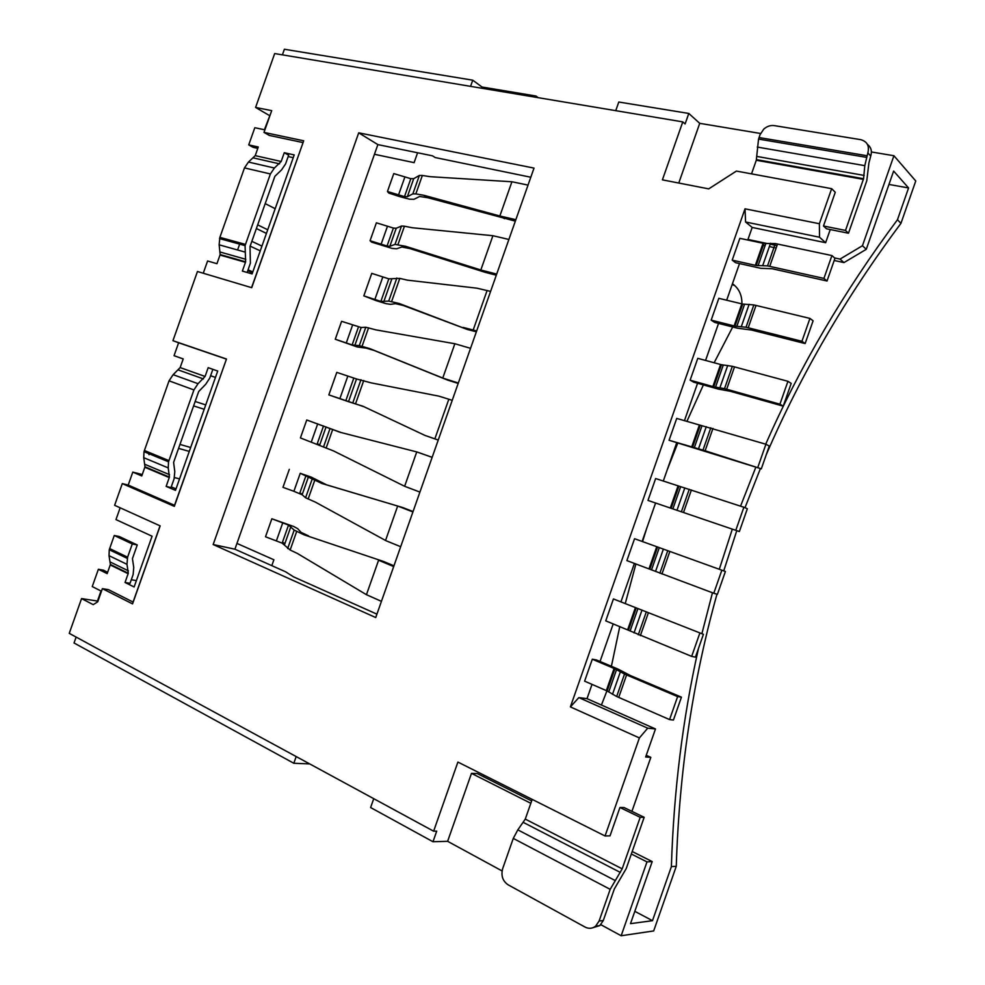 <?xml version="1.0" encoding="UTF-8"?>
<svg xmlns="http://www.w3.org/2000/svg" width="985" height="985" viewBox="0 0 985 985"><rect width="100%" height="100%" fill="white"/><g stroke="black" fill="none" stroke-linecap="round" stroke-linejoin="round"><path stroke-width="1.48" d="M677.618 696.604L624.527 674.072L614.911 668.803L592.305 659.224L596.344 659.925L618.075 669.111L630.56 675.624L681.435 697.158L677.618 696.604L669.578 719.592L673.432 720.035L681.435 697.158M335.269 339.246L352.137 344.922L359.291 345.649L369.609 348.53L442.77 378.043L454.861 343.74L376.171 329.926L365.792 327.229L361.175 327.512L341.598 321.319L335.269 339.246L357.223 346.966L366.112 348.136L373.992 350.389L447.609 380.099L443.348 378.277L458.333 383.005M376.245 300.671L363.822 295.869L380.863 301.41L388.706 301.102L399.221 303.491L467.37 329.495L403.518 305.547L395.49 303.651L390.516 304.34L385.886 303.614L376.245 300.671M613.433 598.942L703.425 634.303L613.433 598.942L605.75 620.858L691.679 656.392L695.435 657.155L703.425 634.303M585.028 927.057L508.026 884.764C502.658 881.009 500.86 875.64 502.658 868.671L513.271 838.407L517.827 829.862L525.276 819.101L622.175 868.844L610.183 889.344L599.102 921.037L595.63 926.146C592.342 928.658 588.808 928.966 585.028 927.057M761.319 468.823L669.061 440.27L705.125 450.761L761.319 468.823L769.285 446.033L765.911 444.247L757.896 467.149M678.776 183.038L699.732 123.334L688.798 113.447L685.104 123.95L682.777 121.881L662.413 179.849L708.72 188.874L736.423 171.07L831.648 188.677L835.268 192.272L823.472 225.996L826.513 228.791L848.479 233.236L845.512 230.428L823.472 225.996M863.365 179.381L756.295 160.247L758.548 139.082L760.001 134.81L763.683 129.22C766.909 126.326 770.405 125.12 774.198 125.6L860.595 139.636C867.157 141.434 869.583 145.842 867.859 152.872L864.805 165.652L863.574 178.728L845.512 230.428M848.479 233.236L866.775 180.809L868.918 162.857L870.728 156.061C872.205 151.124 871.122 147.245 867.465 144.45M102.391 588.648L108.448 589.646L133.073 602.057L132.544 603.891L102.391 588.648L97.737 601.786L93.23 604.642L81.558 598.597L69.246 633.343L433.622 831.192L436.712 831.131L432.994 841.744L447.621 841.313L471.483 773.36L530.817 803.292M122.3 483.61L128.21 485.063L174.53 505.293L174.333 506.364L122.3 483.61L114.617 505.293L160.161 525.891L132.544 603.891M133.073 602.057L160.05 525.842M176.007 488.892L171.255 486.861M128.21 485.063L132.803 472.111L142.271 474.536M132.803 472.111L141.766 475.952L144.992 466.804L143.736 457.693L144.007 451.659L169.051 380.826L173.138 374.682L180.156 367.577L183.222 358.909L174.05 355.696L183.21 358.946M166.157 486.381L170.996 487.6L174.099 478.833L174.788 471.606L173.606 462.396L198.687 391.525L205.705 384.273L209.768 378.08L212.871 369.326L217.722 371.05L208.18 367.664L205.077 376.455L198.034 383.694L193.922 389.937L168.533 461.793L168.226 467.9L169.42 477.109L166.157 486.381L175.49 490.37L217.734 371.013M212.871 369.326L208.18 367.664M174.05 355.696L178.617 342.768L172.941 340.687L197.456 271.503L251.717 287.694L303.7 140.793L251.557 287.645M203.255 273.227L207.601 260.976L216.946 263.697L220.16 254.561L219.138 244.822L219.877 237.36L244.477 167.906L248.454 162.057L255.226 155.642L258.279 146.999L248.725 144.894L254.807 127.718L264.399 129.737L271.023 112.573M242.372 271.084L252.098 273.904L294.219 154.916L284.271 152.724L281.181 161.491L274.396 168.016L270.395 173.951L245.068 245.622L245.634 261.825L242.372 271.084M288.186 156.553L293.234 157.674M247.149 272.476L250.399 263.13L250.005 246.533L274.864 176.34L281.624 169.802L285.576 163.916L288.667 155.187L284.271 152.724M271.811 565.649L273.892 559.775L236.954 543.412M631.336 854.007L646.985 861.9L621.166 935.75L600.813 924.681M502.079 870.937L447.621 841.313M888.95 184.441L908.576 187.95L893.629 171.07L866.258 249.328L843.96 262.589L834.196 260.483M776.143 248.023L769.359 246.57M765.099 245.659L763.301 245.277M376.923 614.148L293.518 576.853L285.687 571.842L234.91 549.187L377.871 144.61L432.513 155.839L435.21 157.551L530.804 177.238M484.041 775.195L483.512 776.709M831.648 188.677L819.372 223.73L819.532 237.237L745.583 221.994L745.017 208.82L570.389 706.898L578.848 697.602L647.711 728.174L639.388 737.937L605.061 835.982L457.902 762.07L433.622 831.192M471.483 773.36L477.319 773.582L531.654 800.928M190.659 447.486L179.959 444.42M178.556 448.372L189.28 451.401M908.576 187.95L897.47 219.717L900.943 223.373C845.77 297.273 800.867 374.435 766.207 454.836M760.408 468.54L744.992 507.731M736.78 530.669L723.741 570.894M716.969 594.189C692.787 680.709 679.219 771.403 676.276 866.283L653.683 930.936L621.166 935.75M698.488 648.413C682.765 718.471 673.728 791.201 671.388 866.628L676.276 866.283M897.47 219.717C843.936 291.523 800.005 366.346 765.69 444.186M755.864 467.136L740.548 506.155M732.311 529.142L719.296 569.293M712.463 592.773L701.886 633.7M302.912 142.554L269.311 135.425L263.992 132.396L303.7 140.793M448.815 399.233L438.916 396.155L371.21 382.882L356.521 378.979L348.505 401.683L362.973 406.251L425.064 435.456L438.226 440.073M508.888 239.466L492.906 235.71L412.235 227.732L404.441 226.218L401.511 226.021L396.216 228.261L393.397 228.064L376.393 222.807L370.065 240.709L371.493 242.076L392.018 248.392L396.512 248.823L401.806 247.001L409.92 248.577L405.672 246.312L481.443 270.173L496.686 274.076M263.992 132.396L271.7 110.64L255.583 107.439L274.68 53.559L682.777 121.881M734.97 285.736L732.187 284.493M738.171 317.01L741.545 307.382M741.927 303.897C742.074 295.131 738.922 288.408 732.458 283.717M300.24 473.305L311.285 477.122L326.552 484.817L402.717 507.546L321.972 483.5L300.24 473.305L293.887 491.293L302.136 494.753L305.584 497.77L315.397 502.128L386.108 540.765L400.673 546.7M321.972 483.5L326.552 484.817M369.597 348.53L373.992 350.389M830.244 229.554L825.639 242.704L752.183 227.436L747.763 240.032M819.532 237.237L825.639 242.704M356.521 378.979L336.796 372.379L328.842 394.899L364.019 406.743M606.92 690.867L601.429 705.038M172.941 340.687L226.476 359.02L174.53 505.293M226.279 359.082L178.617 342.768M473.206 330.012L476.642 330.997M473.206 330L463.122 327.439M476.371 331.797L467.37 329.495M328.842 394.899L348.505 401.683M148.907 453.691L148.994 454.701M481.443 270.173L485.531 272.439L409.92 248.577M496.305 275.197L485.531 272.439M210.605 375.716L215.469 377.415L210.593 375.753M275.184 208.697L265.199 203.624M370.065 240.709L387.043 246.028L389.851 246.287L395.022 244.403L405.672 246.312M240.081 242.926L237.582 249.981M282.399 54.852L284.382 49.25L472.751 80.179L481.985 87.012L535.988 96.025L538.106 97.663M132.285 543.966L114.26 535.495L119.247 536.517L137.26 544.964L132.285 543.966L127.594 557.19L126.979 564.331L128.296 573.233L125.033 582.48L134.12 586.974L152.084 536.222L115.971 519.6L120.158 507.804M97.035 602.229L101.012 591.012L92.245 586.567L98.377 569.281L107.168 573.627L110.394 564.479L109.027 555.663L109.261 549.729L114.26 535.495M458.185 383.424L447.609 380.099M632.198 851.52L652.205 861.579L630.499 923.659L652.489 920.679L634.808 911.322M470.547 348.321L454.848 343.728M303.873 534.756L383.694 561.524L303.873 534.756L294.183 530.09L288.519 525.091L271.86 518.775L265.507 536.763L282.153 543.141L290.144 550.024L297.298 553.41L366.445 594.694L381.429 601.342M834.578 257.922L840.033 259.092L843.96 262.589M747.972 239.429L767.069 243.504M770.196 244.181L776.98 245.622M76.128 637.086L74.035 642.983L293.825 763.264L309.733 763.929M81.558 598.597L97.453 601.047M871.405 151.973L893.924 155.728L862.454 245.721L840.033 259.092M760.555 133.48L699.732 123.334M492.906 235.71L480.84 269.964M893.924 155.728L915.755 180.981L900.943 223.373M399.885 196.668L388.804 193.072L387.45 191.484L404.49 196.631L407.359 196.704L412.875 193.848L415.842 193.91L423.698 195.252L427.859 197.726L419.635 196.483L413.995 199.29L409.403 199.167L399.885 196.668M490.592 291.4L476.949 288.186L407.458 280.159L399.787 278.386L391.599 301.582M487.119 290.476L473.194 330M432.994 841.744L370.619 807.54L373.734 798.675M363.748 380.518L355.56 403.739M399.787 278.386L388.829 278.841L371.751 273.374L363.822 295.869M432.156 457.311L416.729 451.918L340.047 432.267L306.754 419.979L341.13 432.55M255.583 107.439L269.434 115.528M535.557 97.232L535.988 96.025M862.454 245.721L866.258 249.328M688.798 113.447L618.789 102.021L615.748 110.665M646.271 755.286L650.826 757.354L631.927 811.357M284.96 543.4L282.424 542.366M213.166 544.533L358.712 132.827L534.018 168.103L375.728 617.546L213.166 544.533L234.91 549.187M252.8 271.934L248.085 269.828M252.505 272.771L247.789 270.666M452.226 400.341L448.828 399.245L434.877 438.83L438.251 440M756.295 160.247L751.53 173.865M751.604 330.049L737.519 328.202L714.654 322.415L711.17 320.137L734.97 326.121L746.027 327.242L801.938 341.278L805.139 343.556L751.604 330.049M805.139 343.556L813.105 320.802L809.941 318.414L801.938 341.278M809.941 318.414L753.845 304.919L742.702 304.07L718.828 298.32L711.17 320.137M739.513 263.586L726.671 300.216M718.545 323.4L705.555 360.448M697.565 383.263L684.427 420.718M676.56 443.176L663.287 481.062M655.542 503.15L642.158 541.331M634.414 563.408L621.104 601.392M613.224 623.862L600.037 661.489M592.022 684.378L587.011 698.661L655.481 728.962L645.655 757.009L650.826 757.354M745.583 221.994L752.183 227.436M578.848 697.602L587.011 698.661M739.378 531.543L647.982 500.417L739.378 531.543L747.356 508.728L743.872 507.25L655.641 478.538L647.982 500.417M693.699 382.18L690.128 380.173L713.719 386.797L724.517 388.644L779.923 404.182L783.235 406.165L730.168 391.242L718.508 389.137L693.699 382.18M783.235 406.165L791.201 383.387L787.938 381.306L732.335 366.309L721.451 364.733L697.786 358.331L690.128 380.173M765.911 444.247L676.72 418.416L669.061 440.27M634.549 538.709L626.879 560.6L713.78 593.253L717.412 594.324L725.403 571.485L634.549 538.709L725.403 571.485M592.305 659.224L584.61 681.152L607.142 690.965L616.672 696.506L669.578 719.592M735.586 262.7L732.2 260.138L756.209 265.507L767.524 265.876L823.928 278.41L827.018 281.008L772.129 268.733L760.839 268.326L735.586 262.7M827.018 281.008L834.972 258.267L831.919 255.571L775.33 243.578L763.929 243.467L739.846 238.345L732.2 260.138M639.388 737.937L570.389 706.898M306.754 419.979L300.413 437.931L333.472 450.896L404.638 486.294L419.906 492.081M593.032 927.685L599.853 925.58L603.3 920.507L614.332 888.962L626.238 868.561L644.165 817.304L640.188 817.328L619.947 807.491L623.985 807.515L644.165 817.304M271.86 518.775L293.838 526.544L297.729 528.699L301.078 532.38L308.527 535.877M391.735 279.198L383.731 301.866M481.566 88.194L481.985 87.012M470.584 86.36L472.751 80.179M511.929 181.769L430.248 176.697L422.356 175.465L419.364 175.465L413.712 178.679L410.831 178.679L393.766 173.594L387.45 191.484M528.034 185.094L511.917 181.757L499.863 215.986L515.857 219.68M402.717 507.546L413.06 511.547M417.591 152.773L414.106 162.648L374.46 154.288M671.388 866.628L652.489 920.679M611.402 666.291L619.787 626.509M625.401 603.066L635.891 563.962M642.577 541.491L646.788 528.108M667.104 470.153L677.606 443.509M686.865 421.457L703.388 384.913M714.137 362.763L732.717 326.983M267.723 229.776L257.676 224.875M256.383 228.532L266.43 233.408M358.712 132.827L377.871 144.61M296.177 756.566L293.825 763.264M425.064 435.456L434.865 438.83M515.34 221.145L427.859 197.726M500.466 216.183L504.48 218.67M226.476 359.02L174.333 506.364M647.711 728.174L655.481 728.962M619.947 807.491L610.023 835.846L605.061 835.982M423.698 195.252L499.863 215.998M831.919 255.571L823.928 278.41M412.924 511.941L398.26 506.265M319.805 444.715L317.232 443.779M131.3 579.734L136.373 580.621M125.033 582.48L130.02 583.329L133.123 574.587L133.751 567.495L132.446 558.618L137.26 544.964M743.872 507.25L735.844 530.176M699.719 633.429L691.679 656.392M383.694 561.524L393.938 565.821M652.205 861.579L646.985 861.9M302.383 494.039L299.834 493.054M261.936 246.102L251.852 241.35M250.153 246.127L260.262 250.855M416.741 451.93L404.638 486.282M378.572 560.28L366.445 594.694M745.017 208.82L819.372 223.73M532.196 799.377L525.276 819.101M289.307 469.365L282.966 487.329L293.887 491.293M622.175 868.844L640.188 817.328M399.221 303.491L403.518 305.547M787.938 381.306L779.923 404.182M721.808 570.315L713.78 593.253M174.493 477.577L179.553 478.895M205.73 404.909L195.153 401.486M193.589 405.894L204.19 409.28M248.725 144.894L253.157 147.344L257.799 148.366M107.648 572.285L103.376 570.167L98.377 569.281M397.657 506.081L385.541 540.469M393.68 566.56L379.163 560.477M432.144 457.36L417.357 452.09M523.466 822.487L620.353 872.427M870.728 156.061L867.859 152.872M648.216 613.249L640.349 635.682M641.851 610.54L634.032 632.875M180.156 367.577L205.077 376.455M178.531 370.028L203.439 378.942M220.308 252.074L245.794 259.301M245.487 262.305L220.012 255.041M144.376 450.49L168.903 460.611M168.226 467.9L143.736 457.693M255.226 155.642L281.181 161.491M757.009 156.467L864.177 175.428M253.637 157.969L279.58 163.855M169.272 477.59L144.844 467.272M347.791 376.196L339.825 398.74M401.511 226.021L395.022 244.403M396.216 228.261L389.851 246.287M128.148 573.701L110.246 564.947M198.034 383.694L173.138 374.682M169.051 380.826L193.922 389.937M387.413 226.415L381.084 244.342M365.792 327.229L359.291 345.649M361.175 327.512L354.797 345.575M145.09 464.415L169.543 474.684M360.966 379.705L352.802 402.853M274.396 168.016L248.454 162.057M368.575 327.82L362.049 346.314M744.549 304.316L736.817 326.404M741.828 303.885L734.108 325.924M756.037 305.412L748.218 327.759M404.441 226.218L397.928 244.674M749.129 304.316L741.348 326.54M637.935 608.619L630.166 630.794M635.436 607.548L627.679 629.686M352.581 325.075L346.252 343.026M701.96 425.877L694.203 448.003M699.325 425.188L691.593 447.276M290.944 526.433L284.554 544.545M282.769 522.789L276.416 540.79M614.098 668.446L606.329 690.596M616.548 669.628L608.779 691.827M326.084 426.899L319.706 444.986M330.012 428.586L323.499 447.03M620.341 671.955L612.51 694.29M314.683 480.508L308.133 499.038M312.097 479.313L305.584 497.77M382.783 277.056L374.829 299.575M296.682 531.481L290.144 550.024M294.183 530.09L287.657 548.559M404.823 177.14L398.494 195.055M765.813 243.615L758.081 265.679M763.055 243.307L755.347 265.322M413.712 178.679L407.359 196.704M770.541 243.221L762.759 265.433M422.356 175.465L415.842 193.91M419.364 175.465L412.875 193.848M777.547 244.009L769.728 266.332M684.821 487.895L677.015 510.181M680.635 486.738L672.878 508.876M678.049 485.925L670.305 508.026M317.699 423.858L311.358 441.834M691.396 489.951L683.553 512.348M626.583 674.971L618.728 697.429M864.805 165.652L757.268 147.06M759.053 137.543L866.862 155.716M712.968 428.389L705.125 450.761M614.775 880.319L517.827 829.862M332.659 429.583L326.121 448.101M308.527 476.654L302.136 494.753M706.282 426.653L698.476 448.914M110.48 562.127L128.395 570.857M599.102 921.037L603.3 920.507M127.594 557.19L109.63 548.571M126.979 564.331L109.027 555.663M720.589 364.512L712.857 386.576M723.261 365.066L715.516 387.179M727.718 365.46L719.924 387.696M734.514 366.876L726.684 389.235M669.812 551.575L661.957 573.984M663.348 549.199L655.53 571.497M659.297 547.648L651.528 569.81M656.749 546.712L649.004 568.825M610.183 889.344L513.271 838.407M396.869 277.992L388.706 301.102M244.674 251.963L219.138 244.822M270.395 173.951L244.477 167.906M219.877 237.36L245.45 244.403M646.135 612.411L638.28 634.832M220.16 254.561L245.634 261.825M168.533 461.793L144.007 451.659M756.492 159.632L863.574 178.728M345.784 400.796L353.763 378.203M144.992 466.804L169.42 477.109M734.97 326.121L742.702 304.07M387.043 246.028L393.397 228.064M628.492 630.031L636.248 607.88M352.137 344.922L358.478 326.934M692.43 447.535L700.175 425.446M282.153 543.141L288.519 525.091M607.142 690.965L614.911 668.803M380.863 301.41L388.829 278.841M756.209 265.507L763.929 243.467M404.49 196.631L410.831 178.679M775.33 243.578L767.524 265.876M671.142 508.309L678.887 486.196M689.266 489.25L681.435 511.634M624.527 674.072L616.672 696.506M866.332 157.329L758.548 139.082M753.845 304.919L746.027 327.242M299.662 493.534L306.027 475.509M710.813 427.761L702.982 450.108M110.394 564.479L128.296 573.233M595.63 926.146L599.853 925.58M127.237 558.36L109.261 549.729M713.719 386.797L721.451 364.733M732.335 366.309L724.517 388.644M667.707 550.812L659.864 573.208M649.829 569.145L657.574 547.02M317.17 443.964L323.523 425.951M245.068 245.622L219.495 238.567"/></g></svg>
